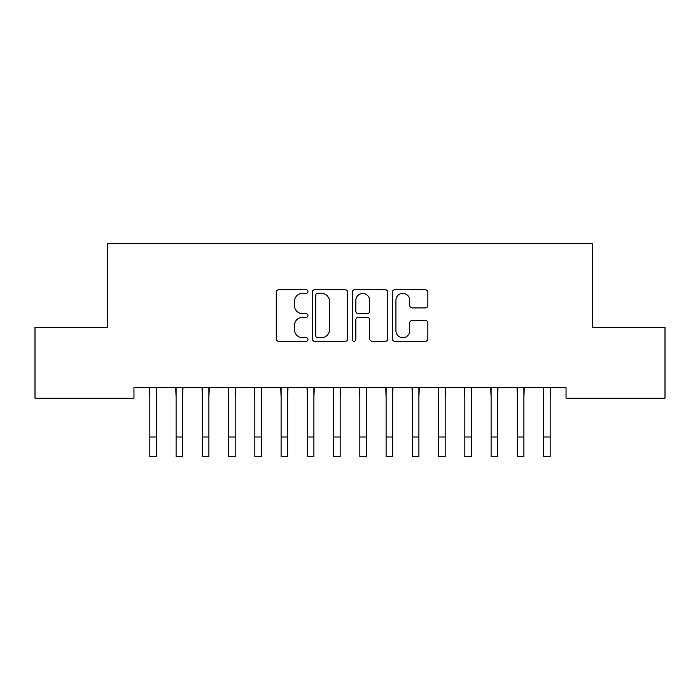 <?xml version="1.0" encoding="UTF-8"?>
<svg xmlns="http://www.w3.org/2000/svg" width="700" height="700" viewBox="0 0 700 700"><rect width="100%" height="100%" fill="white"/><g stroke="black" fill="none" stroke-linecap="round" stroke-linejoin="round"><path stroke-width="1.05" d="M308 291.559A1.802 1.802 0 0 0 306.197 289.756L278.819 289.756A2.572 2.572 0 0 0 276.246 292.329L276.246 338.713A2.572 2.572 0 0 0 278.819 341.285L306.197 341.285A1.802 1.802 0 0 0 308 339.483A1.802 1.802 0 0 0 306.197 337.68L302.654 337.68A8.242 8.242 0 0 1 294.411 329.438L294.411 325.57A8.242 8.242 0 0 1 302.654 317.328L306.197 317.328A1.802 1.802 0 0 0 308 315.516A1.802 1.802 0 0 0 306.197 313.714L302.654 313.714A8.242 8.242 0 0 1 294.411 305.471L294.411 301.604A8.242 8.242 0 0 1 302.654 293.361L306.197 293.361A1.802 1.802 0 0 0 308 291.559M425.303 307.921A2.572 2.572 0 0 0 427.875 305.34L427.875 292.329A2.572 2.572 0 0 0 425.303 289.756L394.896 289.756A2.572 2.572 0 0 0 392.324 292.329L392.324 338.713A2.572 2.572 0 0 0 394.896 341.285L425.303 341.285A2.572 2.572 0 0 0 427.875 338.713L427.875 322.989A2.572 2.572 0 0 0 425.303 320.416L412.291 320.416A2.572 2.572 0 0 0 409.71 322.989L409.71 330.785A6.895 6.895 0 0 1 402.824 337.68A6.895 6.895 0 0 1 395.929 330.785L395.929 300.256A6.895 6.895 0 0 1 402.824 293.361A6.895 6.895 0 0 1 409.71 300.256L409.71 305.34A2.572 2.572 0 0 0 412.291 307.921L425.303 307.921M566.038 387.704L133.963 387.704L133.963 398.204L35 398.204L35 327.329L107.712 327.329L107.712 243.329L592.288 243.329L592.288 327.329L665 327.329L665 398.204L566.038 398.204L566.038 387.704M347.743 292.329A2.572 2.572 0 0 0 345.17 289.756L314.764 289.756A2.572 2.572 0 0 0 312.191 292.329L312.191 338.713A2.572 2.572 0 0 0 314.764 341.285L345.17 341.285A2.572 2.572 0 0 0 347.743 338.713L347.743 292.329M354.83 289.756L385.236 289.756A2.572 2.572 0 0 1 387.809 292.329L387.809 338.713A2.572 2.572 0 0 1 385.236 341.285L372.225 341.285A2.572 2.572 0 0 1 369.644 338.713L369.644 319.9A2.572 2.572 0 0 0 367.071 317.328L358.435 317.328A2.572 2.572 0 0 0 355.863 319.9L355.863 339.483A1.802 1.802 0 0 1 354.06 341.285A1.802 1.802 0 0 1 352.257 339.483L352.257 292.329A2.572 2.572 0 0 1 354.83 289.756M317.599 293.361A1.802 1.802 0 0 0 315.796 295.164L315.796 335.877A1.802 1.802 0 0 0 317.599 337.68L321.335 337.68A8.242 8.242 0 0 0 329.578 329.438L329.578 301.604A8.242 8.242 0 0 0 321.335 293.361L317.599 293.361M369.644 300.379A6.895 6.895 0 0 0 362.757 293.493A6.895 6.895 0 0 0 355.863 300.379L355.863 311.141A2.572 2.572 0 0 0 358.435 313.714L367.071 313.714A2.572 2.572 0 0 0 369.644 311.141L369.644 300.379M156.406 397.6L156.739 387.704M149.844 397.6L149.511 387.704M149.844 456.671L156.406 456.671L149.844 456.671L149.844 388.535M156.406 456.671L156.406 388.535M182.656 397.6L182.989 387.704M176.094 397.6L175.761 387.704M208.906 397.6L209.239 387.704M202.344 397.6L202.011 387.704M176.094 456.671L182.656 456.671L176.094 456.671L176.094 388.535M182.656 456.671L182.656 388.535M202.344 456.671L208.906 456.671L202.344 456.671L202.344 388.535M208.906 456.671L208.906 388.535M235.156 397.6L235.489 387.704M228.594 397.6L228.261 387.704M261.406 397.6L261.739 387.704M254.844 397.6L254.511 387.704M228.594 456.671L235.156 456.671L228.594 456.671L228.594 388.535M235.156 456.671L235.156 388.535M254.844 456.671L261.406 456.671L254.844 456.671L254.844 388.535M261.406 456.671L261.406 388.535M287.656 397.6L287.989 387.704M281.094 397.6L280.761 387.704M281.094 456.671L287.656 456.671L281.094 456.671L281.094 388.535M287.656 456.671L287.656 388.535M313.906 397.6L314.239 387.704M307.344 397.6L307.011 387.704M307.344 456.671L313.906 456.671L307.344 456.671L307.344 388.535M313.906 456.671L313.906 388.535M340.156 397.6L340.489 387.704M333.594 397.6L333.261 387.704M333.594 456.671L340.156 456.671L333.594 456.671L333.594 388.535M340.156 456.671L340.156 388.535M366.406 397.6L366.739 387.704M359.844 397.6L359.511 387.704M359.844 456.671L366.406 456.671L359.844 456.671L359.844 388.535M366.406 456.671L366.406 388.535M392.656 397.6L392.989 387.704M386.094 397.6L385.761 387.704M386.094 456.671L392.656 456.671L386.094 456.671L386.094 388.535M392.656 456.671L392.656 388.535M418.906 397.6L419.239 387.704M412.344 397.6L412.011 387.704M412.344 456.671L418.906 456.671L412.344 456.671L412.344 388.535M418.906 456.671L418.906 388.535M445.156 397.6L445.489 387.704M438.594 397.6L438.261 387.704M438.594 456.671L445.156 456.671L438.594 456.671L438.594 388.535M445.156 456.671L445.156 388.535M471.406 397.6L471.739 387.704M464.844 397.6L464.511 387.704M464.844 456.671L471.406 456.671L464.844 456.671L464.844 388.535M471.406 456.671L471.406 388.535M497.656 397.6L497.989 387.704M491.094 397.6L490.761 387.704M491.094 456.671L497.656 456.671L491.094 456.671L491.094 388.535M497.656 456.671L497.656 388.535M523.906 397.6L524.239 387.704M517.344 397.6L517.011 387.704M517.344 456.671L523.906 456.671L517.344 456.671L517.344 388.535M523.906 456.671L523.906 388.535M550.156 397.6L550.489 387.704M543.594 397.6L543.261 387.704M543.594 456.671L550.156 456.671L543.594 456.671L543.594 388.535M550.156 456.671L550.156 388.535M149.844 436.984L156.406 436.984M176.094 436.984L182.656 436.984M202.344 436.984L208.906 436.984M228.594 436.984L235.156 436.984M254.844 436.984L261.406 436.984M281.094 436.984L287.656 436.984M307.344 436.984L313.906 436.984M333.594 436.984L340.156 436.984M359.844 436.984L366.406 436.984M386.094 436.984L392.656 436.984M412.344 436.984L418.906 436.984M438.594 436.984L445.156 436.984M464.844 436.984L471.406 436.984M491.094 436.984L497.656 436.984M517.344 436.984L523.906 436.984M543.594 436.984L550.156 436.984"/></g></svg>
